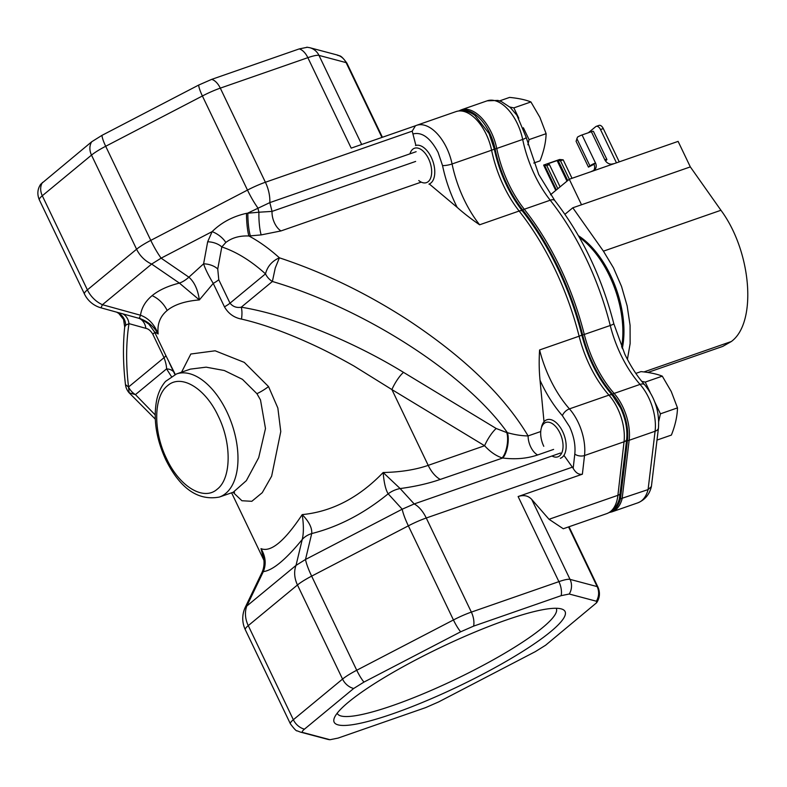 <?xml version="1.0" encoding="UTF-8"?>
<svg xmlns="http://www.w3.org/2000/svg" width="787" height="787" viewBox="0 0 787 787"><rect width="100%" height="100%" fill="white"/><g stroke="black" fill="none" stroke-linecap="round" stroke-linejoin="round"><path stroke-width="1.18" d="M610.348 511.884A39.468 21.711 -109.2 0 0 614.224 509.691A39.468 21.711 -109.2 0 0 620.461 498.82L627.455 440.523A38.583 21.229 -109.2 0 0 612.611 394.257A87.357 48.066 70.8 0 1 593.27 364.45A87.357 48.066 70.8 0 1 582.646 335.026A199.406 109.708 -109.2 0 0 522.765 210.04A87.357 48.066 70.8 0 1 507.162 184.719A87.357 48.066 70.8 0 1 495.062 148.93A38.583 21.229 -109.2 0 0 460.228 110.711M578.465 235.766A77.706 42.754 70.8 0 1 610.633 275.45A77.706 42.754 70.8 0 1 622.271 348.592M620.461 498.82L648.085 489.583L651.39 486.573L658.453 428.01A8.716 4.83 6.8 0 1 655.089 431.256A39.075 21.495 -109.2 0 0 648.704 397.73A39.075 21.495 -109.2 0 0 640.047 384.4L614.116 393.431A86.865 47.791 70.8 0 1 594.883 363.791A86.865 47.791 70.8 0 1 584.308 334.524A199.888 109.973 -109.2 0 0 559.98 267.177A199.888 109.973 -109.2 0 0 524.28 209.234A86.865 47.791 70.8 0 1 508.766 184.05A86.865 47.791 70.8 0 1 496.745 148.468A39.075 21.495 -109.2 0 0 491.334 132.452A39.075 21.495 -109.2 0 0 461.172 109.865L487.114 100.834L497.915 100.421L501.496 101.621L510.212 107.396L516.97 115.345L526.149 137.292A8.716 1.692 -11.7 0 1 522.686 139.437A86.865 47.791 -109.2 0 0 534.707 175.029A86.865 47.791 -109.2 0 0 550.221 200.213L524.28 209.234A3.423 1.525 -38.3 0 0 522.765 210.04M588.322 132.767L595.71 126.668A5.519 3.04 70.8 0 1 596.241 126.363L599.035 125.389A5.519 3.04 70.8 0 1 603.295 128.576L619.241 161.866M596.241 126.363A5.519 3.04 70.8 0 1 600.501 129.55L616.457 162.83M627.416 359.354L630.131 343.585L630.082 325.326L627.15 305.917L621.514 286.399L613.457 267.816L603.422 251.161L572.808 207.788L581.514 204.768L569.286 179.249L550.497 194.773M569.286 179.249L678.109 141.385L690.327 166.903L720.941 210.267C751.644 251.614 757.261 322.69 731.31 341.528L722.732 346.408L647.839 372.467M581.514 204.768L690.327 166.903M572.808 207.788L564.938 214.3M606.895 159.476L593.447 131.409A4.525 0.757 154.4 0 0 591.371 131.704L604.819 159.771A4.525 0.757 -25.6 0 1 606.895 159.476A4.525 0.757 -25.6 0 1 606.384 160.184L605.498 160.922M593.644 170.494A6.621 5.42 50.4 0 0 593.939 164.306L588.46 167.129L576.084 141.296L577.461 137.154A4.525 0.757 -25.6 0 1 582.055 134.941L591.371 131.704M604.819 159.771A6.621 5.42 50.4 0 0 612.866 163.844L613.968 163.696M592.198 171.271L593.103 170.72A6.621 5.42 50.4 0 0 594.5 169.933A6.621 5.42 50.4 0 0 595.503 163.017L582.055 134.941M588.46 167.129L589.935 165.909A4.525 0.757 -25.6 0 1 595.503 163.017L593.939 164.306M592.099 171.064L591.598 171.487M549.424 164.611L547.113 164.06L557.117 160.578L560.482 160.764L563.177 159.82L559.655 159.486L543.699 165.044L546.729 165.545L549.424 164.611L560.088 186.853M557.826 188.713L546.729 165.545M569.335 179.229L560.482 160.764M563.177 159.82L572.031 178.295M543.699 165.044A4.525 0.757 154.4 0 0 543.679 165.231L555.75 190.434M337.2 713.199A121.414 20.295 154.4 0 0 337.308 713.445A121.414 20.295 154.4 0 0 392.979 705.447A121.414 20.295 154.4 0 0 542.558 627.662A121.414 20.295 154.4 0 0 556.301 608.518A121.414 20.295 154.4 0 0 556.173 608.282M392.87 713.76A128.035 21.406 -25.6 0 1 334.259 718.118A128.035 21.406 -25.6 0 1 506.385 619.979A128.035 21.406 -25.6 0 1 561.859 609.079A128.035 21.406 -25.6 0 1 520.148 653.003A128.035 21.406 -25.6 0 1 392.87 713.76M233.227 492.239L246.351 480.65L258.697 457.66L265.485 428.541L260.497 399.924L256.916 393.677L242.445 379.334L224.315 370.52L206.145 367.165L190.385 369.123L176.495 373.953A65.173 35.858 70.8 0 1 226.804 411.65A65.173 35.858 70.8 0 1 219.327 497.069L233.227 492.239M218.235 416.097C231.84 443.475 231.358 478.506 217.232 489.189C203.774 501.299 179.515 486.7 166.618 458.742C153.012 431.374 153.495 396.333 167.621 385.65C181.079 373.55 205.338 388.148 218.235 416.097M171.35 376.442L166.569 368.887C166.559 365.955 165.713 362.217 164.04 357.672L152.816 334.239A15.012 2.509 154.4 0 0 154.527 331.907L148.841 324.126C141.68 319.227 138.423 317.299 139.073 318.342A26.05 1.121 105.4 0 1 139.053 318.342L100.992 307.835L102.428 304.717L151.645 264.068A26.05 21.308 -129.6 0 1 136.594 249.223L87.387 289.872A26.05 21.308 50.4 0 0 102.428 304.717L140.499 315.233A26.05 1.121 105.4 0 1 139.063 318.342C147.277 320.919 153.642 326.133 158.157 333.963C154.439 324.392 148.556 318.155 140.499 315.233C141.621 307.658 145.497 301.136 152.117 295.646C158.767 290.177 167.857 285.996 179.397 283.094L151.645 264.068L161.128 258.156L212.116 231.634C221.403 222.485 232.863 216.386 246.518 213.336L258.933 212.215L257.831 207.866A26.05 4.938 -117.5 0 1 247.482 190.09L150.779 240.379A26.05 4.938 62.5 0 0 161.128 258.156L188.89 277.181A26.05 13.664 124.4 0 1 179.397 283.094L199.357 299.926C197.862 289.596 194.379 282.012 188.89 277.181L203.607 263.822A15.012 9.011 -169.5 0 1 217.743 268.967L221.806 246.941C236.454 251.85 251.023 260.822 265.494 273.866C267.442 266.37 272.066 261.028 279.385 257.811L275.273 267.954L272.381 281.48A15.012 12.277 -129.6 0 1 265.494 273.866L230.011 303.182C232.932 306.694 236.68 308.032 241.235 307.205L272.381 281.48C364.529 308.642 465.51 373.609 507.399 432.673C514.855 434.788 521.751 435.87 528.107 435.919C504.034 395.654 463.996 357.032 407.991 320.043C366.545 293.207 323.673 272.459 279.385 257.811A199.888 109.973 -109.2 0 0 248.928 235.992C239.632 235.588 231.919 237.763 225.81 242.494L221.806 246.941A15.012 9.011 10.5 0 0 207.67 241.786L212.116 231.634A15.012 7.152 -145 0 1 225.81 242.494M544.014 421.753L540.039 380.298C539.065 370.647 538.918 360.535 539.597 349.959L579.114 336.206A199.888 109.973 -109.2 0 0 554.815 268.957A199.888 109.973 -109.2 0 0 519.135 211.034L479.617 224.787C471.039 218.904 463.563 213.1 457.178 207.384L429.299 183.971M261.215 234.9A15.012 2.115 -94 0 1 258.933 212.215L272.046 211.398A15.012 8.264 -109.2 0 0 280.998 230.925L261.215 234.9L248.928 235.992A15.012 1.859 -94.4 0 1 246.518 213.336M561.17 595.661L569.247 594.018L596.349 601.219L596.644 602.724L545.588 645.242L535.308 651.646L438.605 701.935L425.629 707.621L338.085 738.088L330.009 739.721L302.897 732.52C301.706 732.146 302.218 731.025 304.461 729.156L353.668 688.497L363.948 682.093L460.651 631.804L473.626 626.118L561.17 595.661A15.012 8.264 -109.2 0 0 558.898 581.642L518.121 496.548C523.749 494.698 528.284 495.662 531.737 499.44L549.031 519.282L617.903 495.318A39.96 21.987 70.8 0 1 606.767 513.626C613.103 511.117 617.323 506.149 619.418 498.702L626.649 439.569C627.633 429.348 625.596 418.773 620.54 407.863L612.286 395.143C598.179 378.783 588.017 358.715 581.809 334.957C575.956 311.898 567.939 289.685 557.727 268.337C547.477 247 535.701 227.876 522.381 210.965C508.756 193.317 499.381 172.609 494.246 148.841L489.091 133.574L474.856 115.355C468.737 110.908 462.451 109.659 456.017 111.597A39.075 21.495 70.8 0 1 486.179 134.184A39.075 21.495 70.8 0 1 491.6 150.219A86.865 47.791 -109.2 0 0 519.135 211.034A6.955 3.089 141.7 0 1 522.381 210.965M540.039 380.298C546.257 393.982 553.714 405.787 562.41 415.703L569.542 426.682C573.9 436.106 575.661 445.235 574.805 454.06L573.172 468.324L563.925 455.348M415.447 125.772L412.211 131.154L265.396 182.25L220.301 88.134A15.012 8.264 -109.2 0 0 211.664 79.379L198.688 85.065L101.985 135.354L91.715 141.758L40.658 184.276C37.442 189.136 37.009 194.34 39.35 199.868A26.05 4.358 154.4 0 1 42.301 195.756L91.508 155.108A15.012 12.277 -129.6 0 1 91.715 141.758M415.89 145.428L412.211 131.154M101.985 135.354A15.012 2.843 62.5 0 0 105.694 146.274L202.397 95.984A26.05 4.358 154.4 0 1 220.301 88.134L307.855 57.667L351.189 148.133L415.251 125.841M307.294 47.279L299.217 48.912L211.664 79.379M549.031 519.282L563.276 528.756L606.767 513.626M412.88 133.977C421.94 131.655 430.351 137.794 438.093 152.393L442.54 165.575C445.59 180.164 450.469 194.094 457.178 207.384M327.53 739.298L330.009 739.721A15.012 14.52 -75.1 0 1 327.53 739.298L300.418 732.097A15.012 14.52 104.9 0 0 302.897 732.52M518.121 496.548L582.38 474.187C578.838 474.856 575.769 472.898 573.172 468.324M415.644 161.433L272.046 211.398L269.823 202.613L247.885 213.041A15.012 1.997 -94.6 0 0 250.394 235.854M460.651 631.804A15.012 2.843 -117.5 0 1 453.44 619.959L408.355 525.844A26.05 4.938 -117.5 0 1 402.206 509.199L414.188 503.946A26.05 14.333 70.8 0 1 426.259 518.003L471.354 612.109A15.012 8.264 70.8 0 1 473.626 626.118M207.67 241.786L203.607 263.822C205.191 268.829 208.398 275.361 213.238 283.409L199.357 299.926C185.034 301.106 174.301 304.628 167.159 310.491C160.076 316.384 157.075 324.205 158.157 333.963L154.527 331.907L165.752 355.34A15.012 2.509 154.4 0 1 164.04 357.672L128.547 386.997C125.861 364.214 126.009 343.093 128.979 323.624L125.713 325.179A15.012 14.392 105.9 0 0 117.174 312.301M125.713 325.179L124.71 326.989C122.821 345.188 123.077 364.411 125.477 384.646A15.012 15.012 0 0 0 129.147 392.821L128.379 385.532M353.668 688.497A15.012 12.277 -129.6 0 1 342.552 679.083L297.466 584.977A26.05 21.308 -129.6 0 1 296.02 565.4L305.504 559.478A26.05 4.938 62.5 0 0 311.652 576.133L356.737 670.249A15.012 2.843 62.5 0 0 363.948 682.093M261.845 572.769A26.05 6.689 25.6 0 1 263.33 571.608C266.39 564.092 265.613 556.429 261.009 548.637L263.802 559.075C264.432 564.181 263.773 568.745 261.845 572.769L245.318 607.21L246.803 606.049A26.05 21.308 50.4 0 0 248.259 625.626L293.344 719.731A15.012 12.277 50.4 0 0 304.461 729.156M388.168 493.813A26.05 22.134 -42.4 0 1 400.15 488.56L383.161 472.515C383.977 482.667 385.65 489.76 388.168 493.813C363.928 513.596 338.44 526.847 311.721 533.556C312.213 527.949 309.035 521.633 302.208 514.609C303.752 524.929 303.762 533.222 302.238 539.479A26.05 19.232 13.5 0 1 311.721 533.556L305.504 559.478L402.206 509.199L388.168 493.813M540.728 431.532L528.107 435.919A15.012 8.264 -109.2 0 0 537.639 454.965C526.926 458.595 515.288 459.608 502.736 458.004L440.277 479.421C428.462 483.523 415.093 486.563 400.15 488.56L414.188 503.946L560.511 453.027M506.759 432.575L496.213 428.502A15.012 3.384 -58.8 0 0 484.605 445.737C490.085 451.758 495.918 455.821 502.096 457.906A15.012 5.381 -80.9 0 0 506.759 432.575L507.399 432.673A15.012 5.381 -80.9 0 1 502.736 458.004M152.816 334.239C150.789 330.835 148.477 328.868 145.861 328.346L128.979 323.624A15.012 11.707 105.6 0 0 122.506 313.767M155.157 414.877L135.433 394.612A15.012 12.277 50.4 0 1 128.547 386.997L125.477 384.646M145.861 328.346A15.012 11.707 105.6 0 0 138.984 318.322M173.593 371.739A15.012 10.398 149.7 0 0 166.569 368.887L135.433 394.612L129.147 392.821L155.255 419.077M241.481 319.089A15.012 5.165 -80.3 0 0 241.235 307.205C287.048 314.574 351.573 340.476 403.515 372.359A15.012 3.384 -58.8 0 0 391.906 389.585L354.002 366.044C339.295 357.731 326.064 350.854 314.298 345.404C286.911 332.714 262.642 323.939 241.481 319.089C234.005 317.653 228.328 313.57 224.462 306.841L213.238 283.409A15.012 2.509 154.4 0 0 218.776 279.749L230.011 303.182A15.012 2.509 -25.6 0 1 224.462 306.841M217.743 268.967L218.776 279.749M42.498 182.407A15.012 12.277 50.4 0 0 42.301 195.756L87.387 289.872A26.05 4.358 154.4 0 0 84.435 293.974A26.05 26.05 0 0 0 101.002 307.835L139.525 318.479M148.841 324.126L148.005 323.378M302.238 539.479C285.671 559.734 272.705 570.447 263.33 571.608L246.803 606.049L296.02 565.4L302.238 539.479M264.127 560.777L261.009 548.637C270.787 552.592 284.52 541.249 302.208 514.609C331.917 511.707 358.902 497.679 383.161 472.515C400.514 472.141 415.526 469.75 428.207 465.363A26.05 14.333 -109.2 0 0 440.277 479.421M165.752 355.34L175.029 373.982M181.561 372.192L190.828 354.012L215.136 350.795L244.265 362.374L268.534 386.584L277.85 408.03L280.772 431.571L271.643 476.165L262.268 492.662L251.82 501.299L241.914 500.739L233.041 492.298M551.972 455.998A18.209 10.024 -109.2 0 0 562.184 451.866A18.209 10.024 -109.2 0 0 559.931 432.978A18.209 10.024 -109.2 0 0 541.122 428.876A18.209 10.024 -109.2 0 0 543.787 446.308M541.564 426.957A20.423 11.234 70.8 0 1 546.886 419.756A20.423 11.234 70.8 0 1 562.656 431.561A20.423 11.234 70.8 0 1 560.314 458.319M657.007 440.071L671.39 435.073C675.236 425.373 677.273 416.313 677.489 407.882L671.262 391.542L662.29 376.156C656.997 374.012 649.895 372.497 640.992 371.612L635.837 373.402M658.739 421.35L660.431 413.824L654.804 402.078M650.219 392.516L645.232 382.089L641.749 381.351M645.232 382.089L662.29 376.156M660.431 413.824L677.489 407.882M418.753 180.548A18.209 10.024 -109.2 0 0 430.41 178.649A18.209 10.024 -109.2 0 0 428.561 158.767A18.209 10.024 -109.2 0 0 409.958 153.849M415.516 145.546A20.423 11.234 70.8 0 1 431.276 157.351A20.423 11.234 70.8 0 1 428.935 184.119M533.773 163.037L540.02 160.863C543.856 151.173 545.893 142.113 546.119 133.682L539.882 117.342L530.91 101.946C525.618 99.801 518.525 98.286 509.612 97.401L499.578 100.893M527.89 144.778L529.051 139.614L523.375 127.779M518.8 118.217L513.852 107.888L509.799 107.022M513.852 107.888L530.91 101.946M529.051 139.614L546.119 133.682M495.062 148.93A3.423 0.659 -11.7 0 0 496.745 148.468L522.686 139.437A39.075 21.495 -109.2 0 0 517.275 123.431A39.075 21.495 -109.2 0 0 487.114 100.834M582.646 335.026L610.25 325.493A86.865 47.791 -109.2 0 0 620.825 354.76A86.865 47.791 -109.2 0 0 640.047 384.4A8.716 4.338 -41.4 0 1 644.661 384.804C655.03 397.602 659.624 412.004 658.453 428.01M609.305 512.494L611.932 511.855A39.96 21.987 -109.2 0 0 615.818 509.642A39.96 21.987 -109.2 0 0 622.143 498.614L629.147 440.287A39.075 21.495 -109.2 0 0 622.763 406.761A39.075 21.495 -109.2 0 0 614.116 393.431A3.423 1.702 -41.4 0 0 612.611 394.257M585.922 258.156A199.888 109.973 -109.2 0 0 550.221 200.213A8.716 3.876 -38.3 0 1 554.756 200.528C581.937 235.52 601.612 276.552 613.781 323.614A8.716 1.151 -14.2 0 1 610.25 325.493A199.888 109.973 -109.2 0 0 585.922 258.156M621.622 347.057A78.198 43.029 -109.2 0 0 609.453 275.755A78.198 43.029 -109.2 0 0 579.38 237.369M627.455 440.523A3.423 1.899 6.8 0 0 629.147 440.287L655.089 431.256L648.085 489.583A39.96 21.987 -109.2 0 1 637.873 502.824L611.932 511.855M603.295 128.576L600.501 129.55M643.933 371.936L731.31 341.528M603.422 251.161L720.941 210.267M576.841 138.591L589.935 165.909M544.545 165.27L556.36 189.933M557.117 160.578L566.984 181.158M567.712 180.548L558.081 160.45M421.232 182.122L280.998 230.925M581.809 334.957A6.955 0.915 -14.2 0 1 579.114 336.206A86.865 47.791 -109.2 0 0 608.951 395.123A39.075 21.495 70.8 0 1 617.628 408.473A39.075 21.495 70.8 0 1 624.042 441.782L584.515 455.535A39.075 21.495 -109.2 0 0 578.101 422.226A39.075 21.495 -109.2 0 0 569.434 408.876A86.865 47.791 70.8 0 1 539.597 349.959M562.41 415.703A6.955 3.463 -41.4 0 1 569.434 408.876L608.951 395.123A6.955 3.463 -41.4 0 1 612.286 395.143M479.617 224.787A86.865 47.791 70.8 0 1 452.072 163.971A39.075 21.495 -109.2 0 0 446.662 147.936A39.075 21.495 -109.2 0 0 416.5 125.349L415.024 125.94M361.676 144.483L318.991 55.405L346.103 62.616L381.951 137.43M346.9 63.157C339.728 53.309 339.669 56.743 336.885 54.903A15.012 14.52 -75.1 0 1 346.103 62.616A26.05 4.358 -25.6 0 1 346.9 63.157L382.413 137.263M569.021 526.759L597.953 587.132A26.05 4.358 154.4 0 0 597.146 586.59L568.558 526.916M299.217 48.912A15.012 8.264 70.8 0 1 307.855 57.667A26.05 4.358 -25.6 0 1 318.991 55.405A15.012 14.52 -75.1 0 0 309.773 47.702L336.885 54.903M569.247 594.018A15.012 14.52 -75.1 0 0 570.044 579.38L597.146 586.59A15.012 14.52 104.9 0 1 596.349 601.219M245.318 607.21A26.05 26.05 0 0 0 245.308 629.728L290.393 723.843A26.05 4.358 -25.6 0 1 293.344 719.731L342.552 679.083A26.05 4.358 -25.6 0 1 356.737 670.249L453.44 619.959A26.05 4.358 -25.6 0 1 471.354 612.109L558.898 581.642A26.05 4.358 -25.6 0 1 570.044 579.38L531.737 499.44M442.54 165.575A6.955 1.348 168.3 0 0 452.072 163.971L491.6 150.219A6.955 1.348 168.3 0 0 494.246 148.841M198.688 85.065A15.012 2.843 -117.5 0 0 202.397 95.984L247.482 190.09A26.05 4.358 154.4 0 1 265.396 182.25A26.05 14.333 -109.2 0 1 269.823 202.613L416.136 151.694M105.694 146.274A26.05 4.358 154.4 0 0 91.508 155.108L136.594 249.223A26.05 4.358 154.4 0 1 150.779 240.379L105.694 146.274M626.649 439.569A6.955 3.827 6.5 0 1 624.042 441.782L617.903 495.318A6.955 3.827 6.5 0 0 620.51 493.105M245.308 629.728A26.05 4.358 -25.6 0 1 248.259 625.626L297.466 584.977A26.05 4.358 -25.6 0 1 311.652 576.133L408.355 525.844A26.05 4.358 -25.6 0 1 426.259 518.003L572.582 467.084M582.38 474.187L584.515 455.535A6.955 3.827 -173.5 0 1 574.805 454.06M553.615 449.407L537.639 454.965M484.605 445.737L428.207 465.363L391.906 389.585L484.605 445.737M403.515 372.359L496.213 428.502M152.117 295.646A26.05 21.308 -129.6 0 1 167.159 310.491M256.916 393.677A15.012 3.197 146.8 0 0 268.534 386.584M554.756 200.528L538.711 174.448L526.149 137.292M644.661 384.804C637.145 376.245 630.535 366.044 624.819 354.189L613.781 323.614M458.929 110.869L461.172 109.865M651.39 486.573C649.482 494.433 644.976 499.843 637.873 502.824M176.495 373.953L165.565 381.39C161.168 386.447 158.167 392.841 156.574 400.583C153.18 419.363 156.269 439.116 165.831 459.844C180.154 488.57 197.99 500.985 219.327 497.069M416.5 125.349L456.017 111.597M306.822 47.2L309.773 47.702M596.644 602.724C599.851 597.864 600.284 592.66 597.953 587.132M290.393 723.843C294.289 729.037 296.551 731.369 297.181 730.838L300.418 732.097M84.435 293.974L39.35 199.868M116.643 312.154L118.778 313.442L123.559 319.453L124.71 326.989M148.035 323.408L148.881 324.165M169.382 362.955L174.94 374.553M234.526 492.387L233.178 492.249M263.832 560.088L231.594 492.8"/></g></svg>
